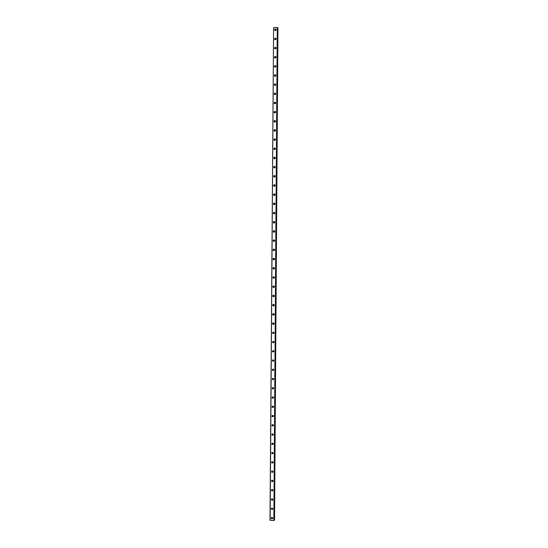 <?xml version="1.0" encoding="UTF-8"?>
<svg xmlns="http://www.w3.org/2000/svg" width="548" height="548" viewBox="0 0 548 548"><rect width="100%" height="100%" fill="white"/><g stroke="black" fill="none" stroke-linecap="round" stroke-linejoin="round"><path stroke-width="0.82" d="M271.212 518.079L272.082 517.333L272.801 518.196L271.945 518.942L271.212 518.079M272.781 518.381L272.233 518.511L271.527 517.463M271.281 508.791L272.192 508.051L272.863 508.9L271.959 509.64L271.281 508.791M272.836 509.106L272.246 509.229L271.596 508.167M271.342 499.502L272.301 498.769L272.931 499.612L271.979 500.345L271.342 499.502M272.897 499.838L272.267 499.947L271.671 498.872M271.411 490.213L272.411 489.494L272.993 490.323L272 491.042L271.411 490.213M272.952 490.57L272.288 490.659L271.74 489.583M271.472 480.932L272.52 480.226L273.062 481.034L272.02 481.74L271.472 480.932M273.007 481.308L272.308 481.377L271.815 480.295M271.541 471.657L272.623 470.965L273.123 471.753L272.048 472.445L271.541 471.657M273.062 472.054L272.329 472.102L271.89 471.006M271.603 462.382L272.726 461.704L273.192 462.471L272.075 463.149L271.603 462.382M273.116 462.793L272.356 462.82L271.966 461.724M271.671 453.107L272.829 452.449L273.253 453.196L272.103 453.854L271.671 453.107M273.171 453.545L272.39 453.545L272.041 452.443M271.733 443.839L272.925 443.195L273.315 443.921L272.137 444.565L271.733 443.839M273.226 444.298L272.418 444.27L272.116 443.168M271.801 434.571L273.02 433.948L273.384 434.653L272.171 435.276L271.801 434.571M273.274 435.05L272.452 435.002L272.198 433.893M271.863 425.31L273.11 424.7L273.445 425.385L272.205 425.995L271.863 425.31M273.322 425.81L272.493 425.734L272.281 424.618M271.931 416.048L273.205 415.459L273.514 416.117L272.246 416.713L271.931 416.048M273.37 416.569L272.527 416.466L272.363 415.35M271.993 406.787L273.288 406.219L273.575 406.856L272.288 407.431L271.993 406.787M273.411 407.335L272.568 407.205L272.445 406.082M272.061 397.533L273.377 396.978L273.644 397.601L272.329 398.156L272.061 397.533M273.459 398.108L272.616 397.951L272.534 396.814M272.123 388.285L273.459 387.744L273.705 388.34L272.37 388.888L272.123 388.285M273.493 388.881L272.657 388.696L272.623 387.552M272.192 379.038L273.541 378.51L273.767 379.093L272.418 379.62L272.192 379.038M273.534 379.654L272.705 379.442L272.712 378.291M272.253 369.79L273.623 369.284L273.836 369.838L272.466 370.359L272.253 369.79M273.568 370.434L272.753 370.195L272.808 369.037M272.315 360.55L273.705 360.05L273.897 360.598L272.52 361.098L272.315 360.55M273.603 361.214L272.801 360.954L272.904 359.789M272.383 351.309L273.781 350.823L273.966 351.35L272.568 351.843L272.383 351.309M273.63 351.994L272.856 351.713L273 350.535M272.445 342.075L273.856 341.603L274.027 342.11L272.623 342.589L272.445 342.075M273.664 342.781L272.904 342.479L273.103 341.294M272.514 332.841L273.932 332.383L274.089 332.876L272.671 333.342L272.514 332.841M273.685 333.568L272.794 332.752L273.205 332.054M272.575 323.615C272.836 322.765 273.315 322.621 274.007 323.162L274.158 323.642C273.897 324.485 273.418 324.635 272.726 324.094L272.575 323.615M273.712 324.354L272.863 323.539L273.315 322.82M272.644 314.388C272.911 313.531 273.39 313.388 274.082 313.942L274.219 314.408C273.952 315.258 273.473 315.408 272.781 314.853L272.644 314.388M273.733 315.148L272.925 314.326L273.425 313.593M272.705 305.161C272.979 304.304 273.466 304.161 274.158 304.729L274.288 305.181C274.014 306.037 273.527 306.181 272.836 305.613L272.705 305.161M273.747 305.935L272.993 305.12L273.534 304.366M272.774 295.941C273.055 295.077 273.541 294.934 274.226 295.516L274.349 295.954C274.069 296.817 273.582 296.961 272.897 296.379L272.774 295.941M273.767 296.728L273.055 295.92L273.644 295.146M272.836 286.72C273.123 285.851 273.61 285.714 274.301 286.309L274.411 286.734C274.123 287.604 273.637 287.741 272.952 287.152L272.836 286.72M273.788 287.522L273.116 286.714L273.753 285.933M272.897 277.507C273.192 276.63 273.685 276.493 274.37 277.103L274.48 277.514C274.185 278.391 273.699 278.528 273.007 277.925L272.897 277.507M273.801 278.309L273.185 277.521L273.863 276.726M272.966 268.294C273.267 267.41 273.76 267.28 274.438 267.897L274.541 268.301C274.24 269.184 273.753 269.315 273.068 268.705L272.966 268.294M273.822 269.102L273.247 268.321L273.979 267.527M273.027 259.088C273.336 258.197 273.829 258.067 274.507 258.697L274.61 259.088C274.301 259.978 273.808 260.108 273.13 259.485L273.027 259.088M273.836 259.896L273.315 259.136L274.089 258.327M273.096 249.881C273.404 248.991 273.897 248.861 274.582 249.498L274.671 249.881C274.363 250.772 273.863 250.902 273.185 250.265L273.096 249.881M273.856 250.683L273.377 249.943L274.199 249.141M273.157 240.682C273.473 239.777 273.973 239.654 274.651 240.298L274.733 240.675C274.418 241.572 273.925 241.695 273.247 241.052L273.157 240.682M273.877 241.476L273.438 240.757L274.301 239.956M273.219 231.482C273.541 230.578 274.041 230.455 274.719 231.105L274.801 231.468C274.48 232.373 273.979 232.496 273.308 231.845L273.219 231.482M273.904 232.27L273.507 231.578L274.411 230.776M273.288 222.283C273.61 221.371 274.11 221.255 274.788 221.913L274.863 222.269C274.541 223.173 274.041 223.296 273.363 222.639L273.288 222.283M273.925 223.07L273.568 222.399L274.514 221.598M273.349 213.09C273.685 212.179 274.185 212.055 274.856 212.727L274.925 213.069C274.596 213.98 274.096 214.104 273.425 213.439L273.349 213.09M273.952 213.864L273.63 213.22L274.61 212.425M273.418 203.897C273.753 202.979 274.253 202.863 274.925 203.541L274.993 203.877C274.658 204.794 274.158 204.911 273.486 204.24L273.418 203.897M273.986 204.664L273.699 204.048L274.712 203.26M273.479 194.711C273.822 193.793 274.322 193.67 274.986 194.355L275.055 194.684C274.719 195.602 274.212 195.725 273.548 195.04L273.479 194.711M274.021 195.465L273.76 194.876L274.801 194.095M273.541 185.525C273.89 184.601 274.39 184.484 275.055 185.176L275.117 185.498C274.774 186.416 274.274 186.539 273.61 185.847L273.541 185.525M274.055 186.272L273.829 185.71L274.897 184.936M273.61 176.346C273.952 175.415 274.459 175.298 275.123 175.997L275.185 176.312C274.836 177.237 274.336 177.353 273.671 176.661L273.61 176.346M274.089 177.079L273.89 176.545L274.986 175.778M273.671 167.167C274.021 166.236 274.527 166.119 275.192 166.825L275.247 167.126C274.897 168.058 274.39 168.174 273.733 167.476L273.671 167.167M274.13 167.887L273.952 167.38L275.075 166.626M273.74 157.995C274.089 157.057 274.596 156.94 275.254 157.646L275.315 157.947C274.959 158.886 274.452 158.995 273.795 158.297L273.74 157.995M274.171 158.701L274.021 158.221L275.158 157.475M273.801 148.823C274.158 147.878 274.664 147.768 275.322 148.481L275.377 148.768C275.021 149.707 274.514 149.823 273.856 149.118L273.801 148.823M274.219 149.522L274.082 149.07L275.24 148.323M273.863 139.651C274.226 138.706 274.733 138.596 275.391 139.308L275.439 139.596C275.082 140.541 274.569 140.651 273.918 139.939L273.863 139.651M274.267 140.336L274.144 139.911L275.322 139.178M273.932 130.486C274.295 129.54 274.801 129.424 275.452 130.15L275.507 130.431C275.137 131.369 274.63 131.486 273.979 130.767L273.932 130.486M274.315 131.164L274.212 130.767L275.404 130.034M273.993 121.32C274.363 120.375 274.87 120.259 275.521 120.985L275.569 121.259C275.199 122.211 274.692 122.32 274.041 121.601L273.993 121.32M274.363 121.992L275.48 120.896M274.055 112.162C274.425 111.21 274.938 111.1 275.589 111.826L275.63 112.093C275.26 113.046 274.754 113.162 274.103 112.436L274.055 112.162M274.411 112.82L275.555 111.751M274.123 103.003C274.493 102.051 275.007 101.935 275.651 102.668L275.699 102.935C275.322 103.887 274.815 104.004 274.164 103.271L274.123 103.003M274.466 103.654L275.63 102.62M274.185 93.852C274.562 92.893 275.075 92.783 275.719 93.516L275.76 93.777C275.384 94.736 274.87 94.845 274.226 94.112L274.185 93.852M274.521 94.496L275.706 93.482M274.247 84.7C274.63 83.741 275.137 83.625 275.781 84.365L275.822 84.618C275.445 85.584 274.932 85.694 274.288 84.954L274.247 84.7M274.575 85.337L275.781 84.351M274.315 75.549C274.692 74.59 275.206 74.48 275.85 75.22L275.884 75.466C275.507 76.432 274.993 76.542 274.349 75.802L274.315 75.549M274.349 75.802L274.63 76.179L275.85 75.22M274.377 66.404C274.76 65.438 275.274 65.328 275.911 66.075L275.952 66.322C275.569 67.288 275.055 67.397 274.418 66.651L274.377 66.404M274.418 66.651L274.671 67.02L275.918 66.096M274.438 57.266C274.829 56.293 275.343 56.184 275.98 56.93L276.014 57.17C275.63 58.143 275.117 58.252 274.48 57.506L274.438 57.266M274.747 57.883L275.993 56.971M274.507 48.121C274.897 47.155 275.404 47.046 276.041 47.792L276.076 48.032C275.692 48.998 275.178 49.108 274.541 48.361L274.507 48.121M274.808 48.738L276.062 47.847M274.569 38.99C274.959 38.018 275.473 37.908 276.11 38.661L276.144 38.887C275.754 39.86 275.24 39.97 274.603 39.223L274.569 38.99M274.863 39.593L276.13 38.73M274.63 29.852C275.028 28.88 275.541 28.77 276.171 29.524L276.206 29.75C275.815 30.729 275.302 30.839 274.664 30.085L274.63 29.852M274.925 30.462L276.192 29.613M273.596 27.64L269.993 520.251L273.849 520.6L274.363 520.107L277.781 27.941L277.281 27.4L273.596 27.64L270.137 520.326M277.781 27.941L274.363 520.107M277.774 28.188L274.5 519.846L277.911 28.215M277.281 27.4L273.849 520.6M277.494 27.448L274.069 520.552M277.952 28.229L274.541 519.826M274.541 48.361L274.76 48.703M274.48 57.506L274.719 57.862M274.288 84.954L274.569 85.317M274.226 94.112L274.507 94.455M272.048 472.445L272.329 472.102M272.02 481.74L272.308 481.377M272 491.042L272.288 490.659M271.979 500.345L272.267 499.947M271.959 509.64L272.246 509.229M271.945 518.942L272.233 518.511"/></g></svg>

